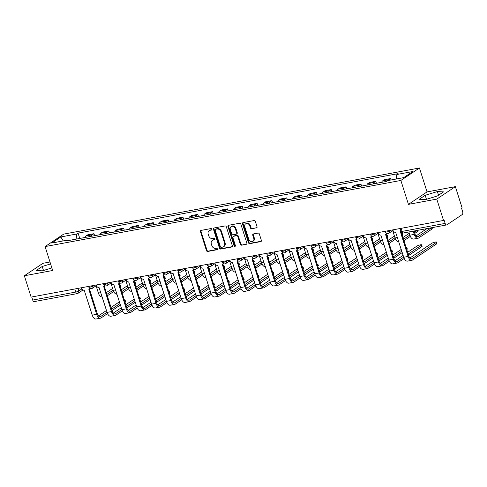 <?xml version="1.0" encoding="UTF-8"?>
<svg xmlns="http://www.w3.org/2000/svg" width="487" height="487" viewBox="0 0 487 487"><rect width="100%" height="100%" fill="white"/><g stroke="black" fill="none" stroke-linecap="round" stroke-linejoin="round"><path stroke-width="0.73" d="M211.839 229.182A0.785 0.645 -123.8 0 0 210.95 228.567L201.04 230.412A1.126 0.925 -123.8 0 0 200.437 231.635L206.451 250.586A1.126 0.925 -123.8 0 0 207.718 251.462L217.628 249.618A0.785 0.645 -123.8 0 0 217.165 248.145L215.881 248.388A3.598 2.959 -123.8 0 1 211.827 245.57L211.328 243.993A3.598 2.959 -123.8 0 1 212.308 240.45A3.598 2.959 -123.8 0 1 213.245 240.067L214.523 239.829A0.785 0.645 -123.8 0 0 214.061 238.356L212.776 238.593A3.598 2.959 -123.8 0 1 208.722 235.781L208.217 234.204A3.598 2.959 -123.8 0 1 209.203 230.655A3.598 2.959 -123.8 0 1 210.134 230.278L211.419 230.041A0.785 0.645 -123.8 0 0 211.839 229.182M256.442 227.971A1.126 0.925 -123.8 0 0 257.045 226.747L255.358 221.427A1.126 0.925 -123.8 0 0 254.092 220.55L243.08 222.596A1.126 0.925 -123.8 0 0 242.477 223.819L248.492 242.77A1.126 0.925 -123.8 0 0 249.758 243.652L260.77 241.601A1.126 0.925 -123.8 0 0 261.367 240.377L259.334 233.955A1.126 0.925 -123.8 0 0 258.061 233.078L253.35 233.955A1.126 0.925 -123.8 0 0 252.753 235.178L253.764 238.362A3.007 2.472 -123.8 0 1 252.942 241.327A3.007 2.472 -123.8 0 1 248.772 239.287L244.815 226.814A3.007 2.472 -123.8 0 1 245.631 223.85A3.007 2.472 -123.8 0 1 249.807 225.889L250.464 227.965A1.126 0.925 -123.8 0 0 251.73 228.847L256.959 227.624L251.73 228.847M400.862 180.452L408.447 204.37L436.778 199.104L443.547 220.447L31.119 297.1L24.35 275.764L52.681 270.492L45.096 246.58L400.862 180.452L419.447 167.997L63.681 234.119L45.096 246.58M226.333 226.82A1.126 0.925 -123.8 0 0 225.067 225.944L214.055 227.989A1.126 0.925 -123.8 0 0 213.458 229.219L219.467 248.163A1.126 0.925 -123.8 0 0 220.733 249.046L231.745 246.994A1.126 0.925 -123.8 0 0 232.348 245.771L226.333 226.82M228.567 225.292L239.58 223.247A1.126 0.925 -123.8 0 1 240.846 224.123L246.854 243.074A1.126 0.925 -123.8 0 1 246.258 244.297L241.546 245.174A1.126 0.925 -123.8 0 1 240.28 244.297L237.839 236.609A1.126 0.925 -123.8 0 0 236.572 235.732L233.443 236.317A1.126 0.925 -123.8 0 0 232.847 237.54L235.385 245.539A0.785 0.645 -123.8 0 1 234.077 245.783L227.965 226.522A1.126 0.925 -123.8 0 1 228.567 225.292M436.778 199.104L455.369 186.643L462.139 207.986L461.597 208.351L462.65 211.675A2.295 1.23 79.5 0 1 462.248 214.548L446.908 224.824A2.295 1.23 79.5 0 1 446.646 224.933L403.583 232.938A2.295 1.23 -100.5 0 1 402.079 231.41L445.148 223.405A2.295 1.23 79.5 0 0 446.646 224.933M49.984 261.994L42.935 263.303L24.35 275.764M455.369 186.643L427.038 191.908L419.447 167.997M443.547 220.447L444.089 220.081L445.148 223.405M82.973 290.002L78.145 293.235A2.295 1.887 -123.8 0 1 77.549 293.478A2.295 1.23 -100.5 0 1 77.287 293.588L34.218 301.593A2.295 1.23 -100.5 0 1 32.714 300.065L75.783 292.06A2.295 0.438 -17.6 0 0 78.772 290.976L81.84 288.919M31.74 296.985L32.714 300.065M91.276 236.317A5.272 2.831 -100.5 0 1 92.323 234.801L86.047 235.964A5.272 2.831 79.5 0 0 85.006 237.479M86.047 235.964L87.703 234.856L93.973 233.693L94.612 235.696M92.323 234.801L93.973 233.693M109.441 232.938L108.808 230.935L102.532 232.098L100.876 233.206A5.272 2.831 79.5 0 0 99.835 234.722M106.111 233.559A5.272 2.831 -100.5 0 1 107.152 232.043L108.808 230.935M124.276 230.181L123.637 228.178L117.361 229.347L115.711 230.454A5.272 2.831 79.5 0 0 114.664 231.97M120.94 230.801A5.272 2.831 -100.5 0 1 121.987 229.286L123.637 228.178M139.105 227.423L138.472 225.42L132.196 226.589L130.54 227.697A5.272 2.831 79.5 0 0 129.499 229.213M135.776 228.044A5.272 2.831 -100.5 0 1 136.817 226.528L138.472 225.42M153.935 224.671L153.302 222.662L147.025 223.831L145.376 224.939A5.272 2.831 79.5 0 0 144.329 226.455M150.605 225.286A5.272 2.831 -100.5 0 1 151.646 223.77L153.302 222.662M168.77 221.914L168.131 219.905L161.861 221.074L160.205 222.182A5.272 2.831 79.5 0 0 159.164 223.697M165.434 222.529A5.272 2.831 -100.5 0 1 166.481 221.013L168.131 219.905M183.599 219.156L182.966 217.153L176.69 218.316L175.034 219.424A5.272 2.831 79.5 0 0 173.993 220.94M180.269 219.777A5.272 2.831 -100.5 0 1 181.31 218.261L182.966 217.153M198.434 216.398L197.795 214.396L191.519 215.558L189.869 216.666A5.272 2.831 79.5 0 0 188.822 218.182M195.098 217.019A5.272 2.831 -100.5 0 1 196.145 215.504L197.795 214.396M213.263 213.641L212.624 211.638L206.354 212.801L204.698 213.909A5.272 2.831 79.5 0 0 203.657 215.431M209.927 214.262A5.272 2.831 -100.5 0 1 210.974 212.746L212.624 211.638M228.093 210.883L227.459 208.88L221.183 210.049L219.534 211.157A5.272 2.831 79.5 0 0 218.486 212.673M224.763 211.504A5.272 2.831 -100.5 0 1 225.804 209.988L227.459 208.88M242.928 208.126L242.289 206.123L236.012 207.292L234.363 208.399A5.272 2.831 79.5 0 0 233.316 209.915M239.592 208.746A5.272 2.831 -100.5 0 1 240.639 207.231L242.289 206.123M257.757 205.374L257.124 203.365L250.848 204.534L249.192 205.642A5.272 2.831 79.5 0 0 248.151 207.158M254.427 205.989A5.272 2.831 -100.5 0 1 255.468 204.473L257.124 203.365M272.586 202.616L271.953 200.607L265.677 201.776L264.027 202.884A5.272 2.831 79.5 0 0 262.98 204.4M269.256 203.237A5.272 2.831 -100.5 0 1 270.297 201.715L271.953 200.607M287.421 199.859L286.782 197.856L280.512 199.019L278.856 200.127A5.272 2.831 79.5 0 0 277.815 201.642M284.085 200.48A5.272 2.831 -100.5 0 1 285.132 198.964L286.782 197.856M302.25 197.101L301.617 195.098L295.341 196.261L293.685 197.369A5.272 2.831 79.5 0 0 292.644 198.885M298.921 197.722A5.272 2.831 -100.5 0 1 299.962 196.206L301.617 195.098M317.086 194.343L316.447 192.341L310.17 193.503L308.521 194.611A5.272 2.831 79.5 0 0 307.474 196.133M313.75 194.964A5.272 2.831 -100.5 0 1 314.797 193.449L316.447 192.341M331.915 191.586L331.282 189.583L325.006 190.752L323.35 191.86A5.272 2.831 79.5 0 0 322.309 193.376M328.585 192.207A5.272 2.831 -100.5 0 1 329.626 190.691L331.282 189.583M346.744 188.834L346.111 186.825L339.835 187.994L338.185 189.102A5.272 2.831 79.5 0 0 337.138 190.618M343.414 189.449A5.272 2.831 -100.5 0 1 344.455 187.933L346.111 186.825M361.579 186.077L360.94 184.068L354.664 185.237L353.014 186.344A5.272 2.831 79.5 0 0 351.973 187.86M358.243 186.691A5.272 2.831 -100.5 0 1 359.29 185.176L360.94 184.068M376.408 183.319L375.775 181.31L369.499 182.479L367.843 183.587A5.272 2.831 79.5 0 0 366.802 185.103M373.079 183.94A5.272 2.831 -100.5 0 1 374.119 182.418L375.775 181.31M391.055 179.977L390.604 178.559L384.328 179.721L382.679 180.829A5.272 2.831 79.5 0 0 381.631 182.345M388.206 180.507A5.272 2.831 -100.5 0 1 388.955 179.666L390.604 178.559M68.332 240.578L67.711 240.079L51.738 243.05L60.845 236.944L76.818 233.979L76.088 239.135M396.199 179.021L396.832 174.492L398.104 173.64L78.09 233.121L76.818 233.979M396.832 174.492L412.806 171.527L403.699 177.627L387.731 180.598L386.453 181.45L66.439 240.931L67.711 240.079M50.593 263.917L42.223 266.474L36.184 270.522L42.345 270.839L51.866 267.929M408.447 204.37L427.038 191.908M443.529 191.884L437.375 191.568L425.181 195.293L419.143 199.341L425.297 199.658L437.49 195.932L443.529 191.884M79.777 238.453L78.09 233.121M60.845 236.944L63.207 240.919M43.495 270.486L42.223 266.474M438.537 195.232L437.375 191.568M426.454 199.305L425.181 195.293M211.833 229.7L210.676 229.919A3.598 2.959 -123.8 0 0 209.745 230.296L209.203 230.655M212.308 240.45L212.849 240.085A3.598 2.959 -123.8 0 1 213.787 239.707L214.937 239.494M201.058 230.406A1.126 0.925 -123.8 0 0 200.979 231.27L206.993 250.221A1.126 0.925 -123.8 0 0 208.259 251.103L218.042 249.283M214.073 227.989A1.126 0.925 -123.8 0 0 214 228.853L220.008 247.804A1.126 0.925 -123.8 0 0 221.275 248.68L232.269 246.635M215.552 229.274A0.785 0.645 -123.8 0 0 215.132 230.132L220.404 246.763A0.785 0.645 -123.8 0 0 221.293 247.378L222.644 247.128A3.598 2.959 -123.8 0 0 223.582 246.751A3.598 2.959 -123.8 0 0 224.562 243.202L220.958 231.836A3.598 2.959 -123.8 0 0 216.904 229.024L215.552 229.274L216.094 228.908A0.785 0.645 -123.8 0 0 215.887 228.993L215.345 229.359M223.582 246.751L224.123 246.385A3.598 2.959 -123.8 0 0 225.104 242.843L224.562 243.202M216.094 228.908L217.446 228.659A3.598 2.959 -123.8 0 1 221.5 231.471L225.104 242.843M246.781 243.938L241.546 245.174M233.151 236.432L233.693 236.067A1.126 0.925 -123.8 0 1 233.991 235.952L237.114 235.367A1.126 0.925 -123.8 0 1 238.38 236.25L240.822 243.932A1.126 0.925 -123.8 0 0 242.088 244.815M228.586 225.292A1.126 0.925 -123.8 0 0 228.506 226.157L234.618 245.418A0.785 0.645 -123.8 0 0 235.379 246.045M235.312 228.64A3.007 2.472 -123.8 0 0 231.136 226.601A3.007 2.472 -123.8 0 0 230.321 229.566L231.715 233.961A1.126 0.925 -123.8 0 0 232.981 234.837L236.104 234.259A1.126 0.925 -123.8 0 0 236.706 233.036L235.312 228.64L235.854 228.275A3.007 2.472 -123.8 0 0 231.678 226.242L231.136 226.601M236.396 234.144L236.938 233.778A1.126 0.925 -123.8 0 0 237.248 232.67L236.706 233.036M235.854 228.275L237.248 232.67M245.631 223.85L246.172 223.49A3.007 2.472 -123.8 0 1 250.348 225.524L251.006 227.606A1.126 0.925 -123.8 0 0 252.272 228.482M252.942 241.327L253.483 240.962A3.007 2.472 -123.8 0 0 254.305 237.997L253.764 238.362M253.368 233.949A1.126 0.925 -123.8 0 0 253.295 234.813L254.305 237.997M243.098 222.589A1.126 0.925 -123.8 0 0 243.019 223.46L249.034 242.404A1.126 0.925 -123.8 0 0 250.3 243.287L261.294 241.242M120.368 285.187L120.806 286.581A2.636 0.499 162.4 0 1 120.484 286.971L120.039 285.577A2.636 0.499 -17.6 0 0 120.368 285.187A2.636 0.499 -17.6 0 0 119.619 285.072M96.091 285.79L98.404 293.083A5.789 3.105 79.5 0 0 102.191 296.942M113.185 290.173L106.872 294.404M112.631 288.426L106.318 292.657M107.317 295.798L113.702 291.518M125.062 299.986L125.506 301.38A2.636 0.499 162.4 0 1 125.177 301.776L124.739 300.382A2.636 0.499 -17.6 0 0 125.062 299.986A2.636 0.499 -17.6 0 0 124.313 299.876M81.408 287.756L81.609 288.395A2.295 1.887 -123.8 0 0 84.19 290.191L92.262 315.15A5.789 3.105 79.5 0 0 96.055 319.003L100.432 318.194A5.789 3.105 79.5 0 0 101.089 317.92L107.56 313.585M90.205 288.572A2.295 1.887 56.2 0 1 90.15 288.608L89.444 289.083A2.295 1.887 -123.8 0 0 89.979 288.474M107.043 312.24L100.645 316.526A4.298 2.307 -100.5 0 1 100.158 316.727A4.298 2.307 -100.5 0 1 97.339 313.865L89.474 289.065M89.444 289.083A2.295 1.887 -123.8 0 1 88.853 289.321L96.633 314.34A5.789 3.105 79.5 0 0 100.432 318.194M112.01 310.603L120.435 304.953M119.997 303.559L111.566 309.208M119.443 301.812L111.012 307.461M106.489 310.493L98.417 315.899M135.197 282.43L135.642 283.824A2.636 0.499 162.4 0 1 135.313 284.219L134.875 282.825A2.636 0.499 -17.6 0 0 135.197 282.43A2.636 0.499 -17.6 0 0 134.449 282.32M110.92 283.032L113.24 290.331A5.789 3.105 79.5 0 0 117.026 294.185M128.02 287.415L121.701 291.646M127.466 285.668L121.147 289.899M122.146 293.04L128.531 288.761M150.033 279.678L150.471 281.072A2.636 0.499 162.4 0 1 150.148 281.462L149.704 280.068A2.636 0.499 -17.6 0 0 150.033 279.678A2.636 0.499 -17.6 0 0 149.284 279.562M125.756 280.281L128.069 287.573A5.789 3.105 79.5 0 0 131.855 291.427M142.849 284.658L136.537 288.894M142.295 282.91L135.983 287.147M136.975 290.289L143.367 286.003M139.891 297.234L140.335 298.628A2.636 0.499 162.4 0 1 140.013 299.018L139.568 297.624A2.636 0.499 -17.6 0 0 139.891 297.234A2.636 0.499 -17.6 0 0 139.142 297.119M96.237 284.998L96.444 285.638A2.295 1.887 -123.8 0 0 99.025 287.433L107.091 312.392A5.789 3.105 79.5 0 0 110.89 316.252L115.261 315.436A5.789 3.105 79.5 0 0 115.918 315.162L122.389 310.828M105.034 285.814A2.295 1.887 56.2 0 1 104.985 285.851L104.279 286.326A2.295 1.887 -123.8 0 0 104.815 285.717M121.878 309.482L115.48 313.768A4.298 2.307 -100.5 0 1 114.987 313.969A4.298 2.307 -100.5 0 1 112.168 311.108L104.303 286.307M104.279 286.326A2.295 1.887 -123.8 0 1 103.682 286.563L111.468 311.583A5.789 3.105 79.5 0 0 115.261 315.436M126.839 307.845L135.27 302.196M134.826 300.802L126.401 306.451M134.272 299.055L125.847 304.704M121.318 307.735L113.246 313.147M154.726 294.477L155.164 295.871A2.636 0.499 162.4 0 1 154.842 296.26L154.397 294.866A2.636 0.499 -17.6 0 0 154.726 294.477A2.636 0.499 -17.6 0 0 153.977 294.361M111.073 282.241L111.273 282.886A2.295 1.887 -123.8 0 0 113.855 284.676L121.927 309.635A5.789 3.105 79.5 0 0 125.719 313.494L130.09 312.678A5.789 3.105 79.5 0 0 130.753 312.404L137.218 308.07M119.869 283.057A2.295 1.887 56.2 0 1 119.814 283.093L119.108 283.568A2.295 1.887 -123.8 0 0 119.644 282.959M136.707 306.725L130.309 311.01A4.298 2.307 -100.5 0 1 129.822 311.217A4.298 2.307 -100.5 0 1 127.004 308.35L119.132 283.55M119.108 283.568A2.295 1.887 -123.8 0 1 118.511 283.811L126.297 308.825A5.789 3.105 79.5 0 0 130.09 312.678M141.674 305.087L150.099 299.438M149.661 298.044L141.23 303.693M149.107 296.297L140.676 301.946M136.153 304.978L128.081 310.389M164.862 276.92L165.306 278.314A2.636 0.499 162.4 0 1 164.977 278.704L164.533 277.31A2.636 0.499 -17.6 0 0 164.862 276.92A2.636 0.499 -17.6 0 0 164.113 276.805M140.585 277.523L142.898 284.816A5.789 3.105 79.5 0 0 146.684 288.675M157.685 281.9L151.366 286.137M157.131 280.159L150.812 284.39M151.81 287.531L158.196 283.251M179.691 274.163L180.135 275.557A2.636 0.499 162.4 0 1 179.806 275.946L179.368 274.552A2.636 0.499 -17.6 0 0 179.691 274.163A2.636 0.499 -17.6 0 0 178.942 274.047M155.42 274.765L157.733 282.058A5.789 3.105 79.5 0 0 161.52 285.918M172.514 279.148L166.201 283.379M171.96 277.401L165.647 281.632M166.639 284.773L173.025 280.494M194.526 271.405L194.964 272.799A2.636 0.499 162.4 0 1 194.642 273.189L194.197 271.795A2.636 0.499 -17.6 0 0 194.526 271.405A2.636 0.499 -17.6 0 0 193.777 271.289M170.249 272.008L172.562 279.301A5.789 3.105 79.5 0 0 176.349 283.16M187.343 276.391L181.03 280.622M186.789 274.644L180.476 278.874M181.474 282.016L187.86 277.736M169.555 291.719L170 293.113A2.636 0.499 162.4 0 1 169.671 293.503L169.233 292.109A2.636 0.499 -17.6 0 0 169.555 291.719A2.636 0.499 -17.6 0 0 168.806 291.603M125.902 279.483L126.103 280.128A2.295 1.887 -123.8 0 0 128.684 281.918L136.756 306.877A5.789 3.105 79.5 0 0 140.548 310.736L144.925 309.921A5.789 3.105 79.5 0 0 145.583 309.647L152.054 305.312M134.698 280.305A2.295 1.887 56.2 0 1 134.643 280.342L133.943 280.81A2.295 1.887 -123.8 0 0 134.473 280.202M151.536 303.967L145.144 308.253A4.298 2.307 -100.5 0 1 144.651 308.46A4.298 2.307 -100.5 0 1 141.833 305.593L133.968 280.792M133.943 280.81A2.295 1.887 -123.8 0 1 133.347 281.054L141.127 306.067A5.789 3.105 79.5 0 0 144.925 309.921M156.504 302.33L164.935 296.68M164.49 295.286L156.059 300.936M163.936 293.539L155.505 299.188M150.982 302.22L142.91 307.632M184.39 288.961L184.829 290.355A2.636 0.499 162.4 0 1 184.506 290.745L184.062 289.351A2.636 0.499 -17.6 0 0 184.39 288.961A2.636 0.499 -17.6 0 0 183.642 288.846M140.731 276.732L140.938 277.371A2.295 1.887 -123.8 0 0 143.519 279.161L151.585 304.125A5.789 3.105 79.5 0 0 155.383 307.979L159.754 307.163A5.789 3.105 79.5 0 0 160.418 306.889L166.883 302.555M149.527 277.547A2.295 1.887 56.2 0 1 149.479 277.584L148.772 278.053A2.295 1.887 -123.8 0 0 149.308 277.45M166.371 301.209L159.973 305.495A4.298 2.307 -100.5 0 1 159.48 305.702A4.298 2.307 -100.5 0 1 156.668 302.841L148.797 278.034M148.772 278.053A2.295 1.887 -123.8 0 1 148.176 278.296L155.962 303.31A5.789 3.105 79.5 0 0 159.754 307.163M171.333 299.572L179.764 293.923M179.319 292.529L170.894 298.178M178.766 290.782L170.34 296.431M165.817 299.462L157.745 304.874M199.22 286.204L199.664 287.598A2.636 0.499 162.4 0 1 199.335 287.987L198.891 286.593A2.636 0.499 -17.6 0 0 199.22 286.204A2.636 0.499 -17.6 0 0 198.471 286.088M155.566 273.974L155.767 274.613A2.295 1.887 -123.8 0 0 158.348 276.403L166.42 301.368A5.789 3.105 79.5 0 0 170.213 305.221L174.59 304.412A5.789 3.105 79.5 0 0 175.247 304.138L181.718 299.797M164.363 274.79A2.295 1.887 56.2 0 1 164.308 274.826L163.602 275.295A2.295 1.887 -123.8 0 0 164.137 274.692M181.201 298.452L174.803 302.744A4.298 2.307 -100.5 0 1 174.316 302.944A4.298 2.307 -100.5 0 1 171.497 300.083L163.632 275.283M163.602 275.295A2.295 1.887 -123.8 0 1 163.011 275.539L170.791 300.552A5.789 3.105 79.5 0 0 174.59 304.412M186.168 296.814L194.593 291.165M194.155 289.771L185.724 295.42M193.601 288.024L185.17 293.673M180.647 296.705L172.575 302.117M209.355 268.647L209.8 270.042A2.636 0.499 162.4 0 1 209.471 270.431L209.033 269.037A2.636 0.499 -17.6 0 0 209.355 268.647A2.636 0.499 -17.6 0 0 208.606 268.532M185.078 269.25L187.392 276.543A5.789 3.105 79.5 0 0 191.178 280.402M202.178 273.633L195.859 277.864M201.624 271.886L195.305 276.117M196.304 279.258L202.689 274.978M214.049 283.446L214.493 284.84A2.636 0.499 162.4 0 1 214.164 285.236L213.726 283.836A2.636 0.499 -17.6 0 0 214.049 283.446A2.636 0.499 -17.6 0 0 213.3 283.337M170.395 271.216L170.602 271.856A2.295 1.887 -123.8 0 0 173.183 273.645L181.249 298.61A5.789 3.105 79.5 0 0 185.042 302.464L189.419 301.654A5.789 3.105 79.5 0 0 190.076 301.38L196.547 297.046M179.192 272.032A2.295 1.887 56.2 0 1 179.137 272.069L178.437 272.543A2.295 1.887 -123.8 0 0 178.972 271.935M196.03 295.694L189.638 299.986A4.298 2.307 -100.5 0 1 189.145 300.187A4.298 2.307 -100.5 0 1 186.326 297.326L178.461 272.525M178.437 272.543A2.295 1.887 -123.8 0 1 177.84 272.781L185.626 297.794A5.789 3.105 79.5 0 0 189.419 301.654M200.997 294.057L209.428 288.407M208.984 287.013L200.559 292.663M208.43 285.266L200.005 290.916M195.476 293.953L187.404 299.359M224.184 265.89L224.629 267.284A2.636 0.499 162.4 0 1 224.306 267.673L223.862 266.279A2.636 0.499 -17.6 0 0 224.184 265.89A2.636 0.499 -17.6 0 0 223.436 265.774M199.913 266.492L202.227 273.791A5.789 3.105 79.5 0 0 206.013 277.645M217.007 270.875L210.694 275.106M216.453 269.128L210.141 273.359M211.133 276.5L217.525 272.221M228.884 280.689L229.322 282.083A2.636 0.499 162.4 0 1 229 282.478L228.555 281.084A2.636 0.499 -17.6 0 0 228.884 280.689A2.636 0.499 -17.6 0 0 228.135 280.579M185.224 268.459L185.431 269.098A2.295 1.887 -123.8 0 0 188.012 270.894L196.084 295.853A5.789 3.105 79.5 0 0 199.877 299.706L204.248 298.896A5.789 3.105 79.5 0 0 204.911 298.622L211.376 294.288M194.021 269.274A2.295 1.887 56.2 0 1 193.972 269.311L193.266 269.786A2.295 1.887 -123.8 0 0 193.802 269.177M210.865 292.943L204.467 297.228A4.298 2.307 -100.5 0 1 203.98 297.429A4.298 2.307 -100.5 0 1 201.161 294.568L193.29 269.768M193.266 269.786A2.295 1.887 -123.8 0 1 192.669 270.023L200.455 295.043A5.789 3.105 79.5 0 0 204.248 298.896M215.832 291.305L224.257 285.656M223.813 284.262L215.388 289.911M223.259 282.515L214.834 288.164M210.311 291.196L202.239 296.601M239.02 263.132L239.464 264.526A2.636 0.499 162.4 0 1 239.135 264.922L238.691 263.528A2.636 0.499 -17.6 0 0 239.02 263.132A2.636 0.499 -17.6 0 0 238.271 263.023M214.743 263.735L217.056 271.034A5.789 3.105 79.5 0 0 220.842 274.887M231.836 268.118L225.524 272.355M231.282 266.371L224.97 270.608M225.968 273.749L232.354 269.463M243.713 277.937L244.157 279.331A2.636 0.499 162.4 0 1 243.829 279.721L243.39 278.327A2.636 0.499 -17.6 0 0 243.713 277.937A2.636 0.499 -17.6 0 0 242.964 277.821M200.06 265.701L200.26 266.34A2.295 1.887 -123.8 0 0 202.842 268.136L210.914 293.095A5.789 3.105 79.5 0 0 214.706 296.954L219.083 296.139A5.789 3.105 79.5 0 0 219.74 295.865L226.212 291.53M208.856 266.517A2.295 1.887 56.2 0 1 208.801 266.553L208.101 267.028A2.295 1.887 -123.8 0 0 208.631 266.419M225.694 290.185L219.302 294.471A4.298 2.307 -100.5 0 1 218.809 294.672A4.298 2.307 -100.5 0 1 215.991 291.81L208.126 267.01M208.101 267.028A2.295 1.887 -123.8 0 1 207.505 267.272L215.284 292.285A5.789 3.105 79.5 0 0 219.083 296.139M230.661 288.548L239.093 282.898M238.648 281.504L230.217 287.153M238.094 279.757L229.663 285.406M225.14 288.438L217.068 293.85M253.849 260.381L254.293 261.775A2.636 0.499 162.4 0 1 253.964 262.164L253.526 260.77A2.636 0.499 -17.6 0 0 253.849 260.381A2.636 0.499 -17.6 0 0 253.1 260.265M229.572 260.983L231.891 268.276A5.789 3.105 79.5 0 0 235.678 272.13M246.672 265.36L240.353 269.597M246.118 263.613L239.799 267.85M240.797 270.991L247.183 266.706M258.542 275.179L258.987 276.573A2.636 0.499 162.4 0 1 258.664 276.963L258.22 275.569A2.636 0.499 -17.6 0 0 258.542 275.179A2.636 0.499 -17.6 0 0 257.793 275.064M214.889 262.943L215.096 263.589A2.295 1.887 -123.8 0 0 217.677 265.378L225.743 290.337A5.789 3.105 79.5 0 0 229.541 294.197L233.912 293.381A5.789 3.105 79.5 0 0 234.576 293.107L241.041 288.773M223.685 263.759A2.295 1.887 56.2 0 1 223.636 263.796L222.93 264.271A2.295 1.887 -123.8 0 0 223.466 263.662M240.529 287.427L234.131 291.713A4.298 2.307 -100.5 0 1 233.638 291.92A4.298 2.307 -100.5 0 1 230.82 289.053L222.955 264.252M222.93 264.271A2.295 1.887 -123.8 0 1 222.334 264.514L230.12 289.528A5.789 3.105 79.5 0 0 233.912 293.381M245.491 285.79L253.922 280.141M253.477 278.747L245.052 284.396M252.923 277L244.498 282.649M239.975 285.68L231.903 291.092M268.684 257.623L269.122 259.017A2.636 0.499 162.4 0 1 268.8 259.407L268.355 258.013A2.636 0.499 -17.6 0 0 268.684 257.623A2.636 0.499 -17.6 0 0 267.935 257.507M244.407 258.226L246.72 265.518A5.789 3.105 79.5 0 0 250.507 269.378M261.501 262.609L255.188 266.839M260.947 260.862L254.634 265.092M255.632 268.234L262.018 263.954M283.513 254.865L283.958 256.259A2.636 0.499 162.4 0 1 283.629 256.649L283.184 255.255A2.636 0.499 -17.6 0 0 283.513 254.865A2.636 0.499 -17.6 0 0 282.764 254.75M259.236 255.468L261.549 262.761A5.789 3.105 79.5 0 0 265.336 266.62M276.336 259.851L270.017 264.082M275.782 258.104L269.463 262.335M270.462 265.476L276.847 261.196M298.342 252.108L298.787 253.502A2.636 0.499 162.4 0 1 298.464 253.891L298.02 252.497A2.636 0.499 -17.6 0 0 298.342 252.108A2.636 0.499 -17.6 0 0 297.594 251.992M274.071 252.71L276.385 260.003A5.789 3.105 79.5 0 0 280.171 263.863M291.165 257.093L284.852 261.324M290.611 255.346L284.298 259.577M285.291 262.718L291.683 258.439M313.178 249.35L313.616 250.744A2.636 0.499 162.4 0 1 313.293 251.134L312.849 249.74A2.636 0.499 -17.6 0 0 313.178 249.35A2.636 0.499 -17.6 0 0 312.429 249.234M288.901 249.953L291.214 257.246A5.789 3.105 79.5 0 0 295 261.105M305.994 254.336L299.682 258.567M305.44 252.589L299.128 256.819M300.126 259.961L306.512 255.681M328.007 246.592L328.451 247.986A2.636 0.499 162.4 0 1 328.122 248.382L327.684 246.982A2.636 0.499 -17.6 0 0 328.007 246.592A2.636 0.499 -17.6 0 0 327.258 246.483M303.73 247.195L306.043 254.494A5.789 3.105 79.5 0 0 309.829 258.347M320.83 251.578L314.511 255.809M320.276 249.831L313.957 254.062M314.955 257.203L321.341 252.923M342.842 243.835L343.28 245.235A2.636 0.499 162.4 0 1 342.958 245.625L342.513 244.231A2.636 0.499 -17.6 0 0 342.842 243.835A2.636 0.499 -17.6 0 0 342.093 243.725M318.565 244.437L320.878 251.736A5.789 3.105 79.5 0 0 324.665 255.59M335.659 248.82L329.346 253.057M335.105 247.073L328.792 251.31M329.784 254.451L336.176 250.166M273.377 272.422L273.816 273.816A2.636 0.499 162.4 0 1 273.493 274.205L273.049 272.811A2.636 0.499 -17.6 0 0 273.377 272.422A2.636 0.499 -17.6 0 0 272.629 272.306M229.724 260.186L229.925 260.831A2.295 1.887 -123.8 0 0 232.506 262.621L240.578 287.586A5.789 3.105 79.5 0 0 244.371 291.439L248.741 290.623A5.789 3.105 79.5 0 0 249.405 290.349L255.876 286.015M238.52 261.008A2.295 1.887 56.2 0 1 238.466 261.044L237.759 261.513A2.295 1.887 -123.8 0 0 238.295 260.904M255.358 284.67L248.96 288.955A4.298 2.307 -100.5 0 1 248.473 289.162A4.298 2.307 -100.5 0 1 245.655 286.295L237.79 261.495M237.759 261.513A2.295 1.887 -123.8 0 1 237.163 261.756L244.949 286.77A5.789 3.105 79.5 0 0 248.741 290.623M260.326 283.032L268.751 277.383M268.313 275.989L259.881 281.638M267.759 274.242L259.327 279.891M254.804 282.923L246.732 288.334M288.207 269.664L288.651 271.058A2.636 0.499 162.4 0 1 288.322 271.448L287.884 270.054A2.636 0.499 -17.6 0 0 288.207 269.664A2.636 0.499 -17.6 0 0 287.458 269.548M244.553 257.434L244.754 258.073A2.295 1.887 -123.8 0 0 247.341 259.863L255.407 284.828A5.789 3.105 79.5 0 0 259.2 288.681L263.577 287.866A5.789 3.105 79.5 0 0 264.234 287.592L270.705 283.257M253.35 258.25A2.295 1.887 56.2 0 1 253.295 258.287L252.595 258.755A2.295 1.887 -123.8 0 0 253.124 258.153M270.188 281.912L263.796 286.198A4.298 2.307 -100.5 0 1 263.303 286.405A4.298 2.307 -100.5 0 1 260.484 283.544L252.619 258.743M252.595 258.755A2.295 1.887 -123.8 0 1 251.998 258.999L259.784 284.012A5.789 3.105 79.5 0 0 263.577 287.866M275.155 280.275L283.586 274.625M283.142 273.231L274.711 278.881M282.588 271.484L274.157 277.133M269.634 280.165L261.562 285.577M303.042 266.906L303.48 268.3A2.636 0.499 162.4 0 1 303.158 268.69L302.713 267.296A2.636 0.499 -17.6 0 0 303.042 266.906A2.636 0.499 -17.6 0 0 302.293 266.791M259.382 254.677L259.589 255.316A2.295 1.887 -123.8 0 0 262.17 257.106L270.236 282.07A5.789 3.105 79.5 0 0 274.035 285.924L278.406 285.114A5.789 3.105 79.5 0 0 279.069 284.84L285.534 280.5M268.179 255.492A2.295 1.887 56.2 0 1 268.13 255.529L267.424 256.004A2.295 1.887 -123.8 0 0 267.96 255.395M285.023 279.154L278.625 283.446A4.298 2.307 -100.5 0 1 278.132 283.647A4.298 2.307 -100.5 0 1 275.319 280.786L267.448 255.985M267.424 256.004A2.295 1.887 -123.8 0 1 266.827 256.241L274.613 281.255A5.789 3.105 79.5 0 0 278.406 285.114M289.99 277.517L298.415 271.868M297.971 270.474L289.546 276.123M297.417 268.727L288.992 274.376M284.469 277.407L276.397 282.819M317.871 264.149L318.315 265.543A2.636 0.499 162.4 0 1 317.987 265.939L317.542 264.544A2.636 0.499 -17.6 0 0 317.871 264.149A2.636 0.499 -17.6 0 0 317.122 264.039M274.218 251.919L274.418 252.558A2.295 1.887 -123.8 0 0 277 254.348L285.072 279.313A5.789 3.105 79.5 0 0 288.864 283.166L293.241 282.357A5.789 3.105 79.5 0 0 293.898 282.083L300.369 277.748M283.014 252.735A2.295 1.887 56.2 0 1 282.959 252.771L282.253 253.246A2.295 1.887 -123.8 0 0 282.789 252.637M299.852 276.403L293.454 280.689A4.298 2.307 -100.5 0 1 292.967 280.889A4.298 2.307 -100.5 0 1 290.149 278.028L282.283 253.228M282.253 253.246A2.295 1.887 -123.8 0 1 281.663 253.483L289.442 278.497A5.789 3.105 79.5 0 0 293.241 282.357M304.819 274.759L313.244 269.11M312.806 267.716L304.375 273.365M312.252 265.969L303.821 271.618M299.298 274.656L291.226 280.062M332.7 261.397L333.145 262.791A2.636 0.499 162.4 0 1 332.822 263.181L332.377 261.787A2.636 0.499 -17.6 0 0 332.7 261.397A2.636 0.499 -17.6 0 0 331.951 261.282M289.047 249.161L289.254 249.801A2.295 1.887 -123.8 0 0 291.835 251.596L299.901 276.555A5.789 3.105 79.5 0 0 303.699 280.409L308.07 279.599A5.789 3.105 79.5 0 0 308.728 279.325L315.199 274.991M297.843 249.977A2.295 1.887 56.2 0 1 297.794 250.014L297.088 250.488A2.295 1.887 -123.8 0 0 297.624 249.88M314.687 273.645L308.289 277.931A4.298 2.307 -100.5 0 1 307.796 278.132A4.298 2.307 -100.5 0 1 304.978 275.271L297.113 250.47M297.088 250.488A2.295 1.887 -123.8 0 1 296.492 250.726L304.278 275.745A5.789 3.105 79.5 0 0 308.07 279.599M319.649 272.008L328.08 266.359M327.635 264.965L319.21 270.614M327.081 263.217L318.656 268.867M314.127 271.898L306.055 277.304M347.535 258.64L347.974 260.034A2.636 0.499 162.4 0 1 347.651 260.423L347.207 259.029A2.636 0.499 -17.6 0 0 347.535 258.64A2.636 0.499 -17.6 0 0 346.787 258.524M303.882 246.404L304.083 247.049A2.295 1.887 -123.8 0 0 306.664 248.839L314.736 273.797A5.789 3.105 79.5 0 0 318.528 277.657L322.899 276.841A5.789 3.105 79.5 0 0 323.563 276.567L330.028 272.233M312.678 247.219A2.295 1.887 56.2 0 1 312.624 247.256L311.917 247.731A2.295 1.887 -123.8 0 0 312.453 247.122M329.516 270.888L323.118 275.173A4.298 2.307 -100.5 0 1 322.631 275.374A4.298 2.307 -100.5 0 1 319.813 272.513L311.942 247.713M311.917 247.731A2.295 1.887 -123.8 0 1 311.321 247.974L319.107 272.988A5.789 3.105 79.5 0 0 322.899 276.841M334.484 269.25L342.909 263.601M342.471 262.207L334.039 267.856M341.917 260.46L333.485 266.109M328.962 269.141L320.89 274.552M357.671 241.083L358.115 242.477A2.636 0.499 162.4 0 1 357.787 242.867L357.342 241.473A2.636 0.499 -17.6 0 0 357.671 241.083A2.636 0.499 -17.6 0 0 356.922 240.968M333.394 241.686L335.707 248.979A5.789 3.105 79.5 0 0 339.494 252.832M350.494 246.063L344.175 250.3M349.934 244.316L343.621 248.553M344.619 251.694L351.005 247.408M362.365 255.882L362.809 257.276A2.636 0.499 162.4 0 1 362.48 257.666L362.042 256.272A2.636 0.499 -17.6 0 0 362.365 255.882A2.636 0.499 -17.6 0 0 361.616 255.766M318.711 243.646L318.912 244.291A2.295 1.887 -123.8 0 0 321.493 246.081L329.565 271.04A5.789 3.105 79.5 0 0 333.358 274.899L337.734 274.084A5.789 3.105 79.5 0 0 338.392 273.81L344.863 269.475M327.507 244.468A2.295 1.887 56.2 0 1 327.453 244.504L326.753 244.973A2.295 1.887 -123.8 0 0 327.282 244.364M344.346 268.13L337.954 272.416A4.298 2.307 -100.5 0 1 337.461 272.623A4.298 2.307 -100.5 0 1 334.642 269.755L326.777 244.955M326.753 244.973A2.295 1.887 -123.8 0 1 326.156 245.217L333.936 270.23A5.789 3.105 79.5 0 0 337.734 274.084M349.313 266.492L357.744 260.843M357.3 259.449L348.869 265.098M356.746 257.702L348.315 263.351M343.792 266.383L335.72 271.795M372.5 238.326L372.945 239.72A2.636 0.499 162.4 0 1 372.616 240.109L372.178 238.715A2.636 0.499 -17.6 0 0 372.5 238.326A2.636 0.499 -17.6 0 0 371.751 238.21M348.229 238.928L350.543 246.221A5.789 3.105 79.5 0 0 354.329 250.081M365.323 243.311L359.01 247.542M364.769 241.564L358.456 245.795M359.449 248.936L365.834 244.657M377.2 253.124L377.638 254.518A2.636 0.499 162.4 0 1 377.315 254.908L376.871 253.514A2.636 0.499 -17.6 0 0 377.2 253.124A2.636 0.499 -17.6 0 0 376.451 253.009M333.54 240.895L333.747 241.534A2.295 1.887 -123.8 0 0 336.328 243.323L344.394 268.288A5.789 3.105 79.5 0 0 348.193 272.142L352.564 271.326A5.789 3.105 79.5 0 0 353.227 271.052L359.692 266.718M342.337 241.71A2.295 1.887 56.2 0 1 342.288 241.747L341.582 242.216A2.295 1.887 -123.8 0 0 342.118 241.607M359.181 265.372L352.783 269.658A4.298 2.307 -100.5 0 1 352.29 269.865A4.298 2.307 -100.5 0 1 349.477 266.998L341.606 242.197M341.582 242.216A2.295 1.887 -123.8 0 1 340.985 242.459L348.771 267.473A5.789 3.105 79.5 0 0 352.564 271.326M364.142 263.735L372.573 258.086M372.129 256.692L363.704 262.341M371.575 254.945L363.15 260.594M358.627 263.625L350.555 269.037M387.335 235.568L387.774 236.962A2.636 0.499 162.4 0 1 387.451 237.352L387.007 235.958A2.636 0.499 -17.6 0 0 387.335 235.568A2.636 0.499 -17.6 0 0 386.587 235.452M363.058 236.171L365.372 243.463A5.789 3.105 79.5 0 0 369.158 247.323M380.152 240.554L373.839 244.784M379.598 238.807L373.286 243.037M374.284 246.178L380.67 241.899M392.029 250.367L392.473 251.761A2.636 0.499 162.4 0 1 392.145 252.15L391.7 250.756A2.636 0.499 -17.6 0 0 392.029 250.367A2.636 0.499 -17.6 0 0 391.28 250.251M348.375 238.137L348.576 238.776A2.295 1.887 -123.8 0 0 351.157 240.566L359.229 265.531A5.789 3.105 79.5 0 0 363.022 269.384L367.393 268.574A5.789 3.105 79.5 0 0 368.056 268.3L374.527 263.96M357.172 238.953A2.295 1.887 56.2 0 1 357.117 238.989L356.411 239.458A2.295 1.887 -123.8 0 0 356.947 238.855M374.01 262.615L367.612 266.906A4.298 2.307 -100.5 0 1 367.125 267.107A4.298 2.307 -100.5 0 1 364.306 264.246L356.441 239.446M356.411 239.458A2.295 1.887 -123.8 0 1 355.814 239.701L363.6 264.715A5.789 3.105 79.5 0 0 367.393 268.574M378.977 260.977L387.402 255.328M386.964 253.934L378.533 259.583M386.41 252.187L377.979 257.836M373.456 260.868L365.384 266.279M402.165 232.81L402.609 234.204A2.636 0.499 162.4 0 1 402.28 234.594L401.842 233.2A2.636 0.499 -17.6 0 0 402.165 232.81A2.636 0.499 -17.6 0 0 401.416 232.695M377.888 233.413L380.201 240.706A5.789 3.105 79.5 0 0 383.987 244.565M394.987 237.796L388.669 242.027M394.433 236.049L388.115 240.28M389.113 243.421L395.499 239.141M406.858 247.609L407.302 249.003A2.636 0.499 162.4 0 1 406.974 249.393L406.535 247.999A2.636 0.499 -17.6 0 0 406.858 247.609A2.636 0.499 -17.6 0 0 406.109 247.493M363.205 235.379L363.405 236.018A2.295 1.887 -123.8 0 0 365.993 237.808L374.059 262.773A5.789 3.105 79.5 0 0 377.851 266.626L382.228 265.817A5.789 3.105 79.5 0 0 382.885 265.543L389.357 261.202M372.001 236.195A2.295 1.887 56.2 0 1 371.946 236.232L371.246 236.706A2.295 1.887 -123.8 0 0 371.782 236.098M388.839 259.857L382.447 264.149A4.298 2.307 -100.5 0 1 381.954 264.35A4.298 2.307 -100.5 0 1 379.136 261.489L371.271 236.688M371.246 236.706A2.295 1.887 -123.8 0 1 370.65 236.944L378.436 261.957A5.789 3.105 79.5 0 0 382.228 265.817M393.806 258.22L402.238 252.57M401.793 251.176L393.368 256.826M401.239 249.429L392.814 255.078M388.285 258.11L380.213 263.522M417.116 230.424L417.438 231.447A2.636 0.499 162.4 0 1 417.116 231.836L416.689 230.503M392.723 230.655L395.036 237.948A5.789 3.105 79.5 0 0 398.823 241.808M416.543 230.528L414.34 232.007M409.817 235.038L403.504 239.269M409.263 233.291L402.95 237.522M403.942 240.663L410.334 236.384M414.784 233.401L417.116 231.836M421.693 244.851L422.132 246.245A2.636 0.499 162.4 0 1 421.809 246.641L421.365 245.247A2.636 0.499 -17.6 0 0 421.693 244.851A2.636 0.499 -17.6 0 0 419.751 244.967A2.636 0.499 -17.6 0 0 416.994 246.057L407.643 252.327M378.034 232.622L378.241 233.261A2.295 1.887 -123.8 0 0 380.822 235.057L388.894 260.015A5.789 3.105 79.5 0 0 392.686 263.869L397.057 263.059A5.789 3.105 79.5 0 0 397.721 262.785L404.186 258.451M386.83 233.437A2.295 1.887 56.2 0 1 386.781 233.474L386.075 233.949A2.295 1.887 -123.8 0 0 386.611 233.34M403.674 257.106L397.276 261.391A4.298 2.307 -100.5 0 1 396.789 261.592A4.298 2.307 -100.5 0 1 393.971 258.731L386.1 233.93M386.075 233.949A2.295 1.887 -123.8 0 1 385.479 234.186L393.265 259.2A5.789 3.105 79.5 0 0 397.057 263.059M408.642 255.468L421.809 246.641M421.365 245.247L408.197 254.068M403.12 255.358L395.048 260.764M431.945 227.666L432.267 228.689A2.636 0.499 162.4 0 1 431.945 229.085L431.519 227.746M408.843 231.958L409.865 235.197A5.789 3.105 79.5 0 0 413.658 239.05L418.035 238.234A5.789 3.105 79.5 0 0 418.692 237.96L431.945 229.085M413.213 231.148L414.242 234.381A5.789 3.105 79.5 0 0 418.035 238.234M431.379 227.77L418.254 236.566A4.298 2.307 -100.5 0 1 417.761 236.773A4.298 2.307 -100.5 0 1 414.942 233.912L414.023 230.996M427.002 228.586L416.02 235.945M436.522 242.1L436.967 243.494A2.636 0.499 162.4 0 1 436.638 243.884L436.2 242.489A2.636 0.499 -17.6 0 0 436.522 242.1A2.636 0.499 -17.6 0 0 434.581 242.209A2.636 0.499 -17.6 0 0 431.823 243.299L409.877 258.013M392.869 229.864L393.07 230.503A2.295 1.887 -123.8 0 0 395.651 232.299L403.723 257.258A5.789 3.105 79.5 0 0 407.516 261.117L411.892 260.302A5.789 3.105 79.5 0 0 412.55 260.028L436.638 243.884M436.2 242.489L412.105 258.634A4.298 2.307 -100.5 0 1 411.618 258.834A4.298 2.307 -100.5 0 1 408.8 255.973L401.087 231.666M400.904 231.191L400.917 231.185A2.295 1.887 -123.8 0 1 400.904 231.191A2.295 1.887 -123.8 0 1 400.314 231.428L408.094 256.448A5.789 3.105 79.5 0 0 411.892 260.302M77.95 288.395L78.772 290.976A2.295 1.887 -123.8 0 1 78.145 293.235A2.295 2.295 0 0 1 77.287 293.588A2.295 1.23 -100.5 0 1 75.783 292.06L74.809 288.98M374.119 182.418L367.843 183.587M359.29 185.176L353.014 186.344M344.455 187.933L338.185 189.102M329.626 190.691L323.35 191.86M314.797 193.449L308.521 194.611M299.962 196.206L293.685 197.369M285.132 198.964L278.856 200.127M270.297 201.715L264.027 202.884M255.468 204.473L249.192 205.642M240.639 207.231L234.363 208.399M225.804 209.988L219.534 211.157M210.974 212.746L204.698 213.909M196.145 215.504L189.869 216.666M181.31 218.261L175.034 219.424M166.481 221.013L160.205 222.182M151.646 223.77L145.376 224.939M136.817 226.528L130.54 227.697M121.987 229.286L115.711 230.454M107.152 232.043L100.876 233.206M388.955 179.666L382.679 180.829M389.411 230.509L389.551 230.941L390.507 230.302M374.582 233.261L374.722 233.699L375.672 233.06M359.747 236.018L359.887 236.457L360.843 235.818M344.918 238.776L345.058 239.214L346.007 238.575M330.089 241.534L330.223 241.972L331.178 241.333M315.253 244.291L315.393 244.73L316.349 244.09M300.424 247.049L300.564 247.481L301.514 246.842M285.595 249.807L285.729 250.239L286.685 249.6M270.76 252.558L270.9 252.997L271.849 252.357M255.931 255.316L256.065 255.754L257.02 255.115M241.095 258.073L241.235 258.512L242.191 257.873M226.266 260.831L226.406 261.269L227.356 260.63M211.437 263.589L211.571 264.021L212.527 263.388M196.602 266.346L196.742 266.779L197.698 266.139M181.773 269.104L181.913 269.536L182.862 268.897M166.938 271.856L167.078 272.294L168.033 271.655M152.108 274.613L152.248 275.052L153.198 274.412M137.279 277.371L137.413 277.809L138.369 277.17M122.444 280.128L122.584 280.567L123.54 279.928M107.615 282.886L107.755 283.318L108.704 282.679M92.786 285.644L92.92 286.076L93.875 285.437M88.61 286.417L88.835 287.123A2.295 0.438 -17.6 0 0 90.521 287.026A2.295 0.438 -17.6 0 0 92.92 286.076A2.295 1.887 56.2 0 1 92.299 288.334L96.42 285.571M103.445 283.659L103.664 284.365A2.295 0.438 -17.6 0 0 105.356 284.268A2.295 0.438 -17.6 0 0 107.755 283.318A2.295 1.887 56.2 0 1 107.128 285.577L111.249 282.813M118.274 280.902L118.499 281.608A2.295 0.438 -17.6 0 0 120.186 281.51A2.295 0.438 -17.6 0 0 122.584 280.567A2.295 1.887 56.2 0 1 121.957 282.819L126.084 280.055M133.103 278.144L133.328 278.856A2.295 0.438 -17.6 0 0 135.015 278.759A2.295 0.438 -17.6 0 0 137.413 277.809A2.295 1.887 56.2 0 1 136.792 280.068L140.913 277.298M147.938 275.392L148.164 276.099A2.295 0.438 -17.6 0 0 149.85 276.001A2.295 0.438 -17.6 0 0 152.248 275.052A2.295 1.887 56.2 0 1 151.621 277.31L155.749 274.546M162.768 272.635L162.993 273.341A2.295 0.438 -17.6 0 0 164.679 273.244A2.295 0.438 -17.6 0 0 167.078 272.294A2.295 1.887 56.2 0 1 166.451 274.552L170.578 271.789M177.597 269.877L177.822 270.583A2.295 0.438 -17.6 0 0 179.514 270.486A2.295 0.438 -17.6 0 0 181.913 269.536A2.295 1.887 56.2 0 1 181.286 271.795L185.407 269.031M192.432 267.12L192.657 267.826A2.295 0.438 -17.6 0 0 194.343 267.728A2.295 0.438 -17.6 0 0 196.742 266.779A2.295 1.887 56.2 0 1 196.115 269.037L200.242 266.273M207.261 264.362L207.486 265.068A2.295 0.438 -17.6 0 0 209.173 264.971A2.295 0.438 -17.6 0 0 211.571 264.021A2.295 1.887 56.2 0 1 210.95 266.279L215.071 263.516M222.096 261.604L222.315 262.316A2.295 0.438 -17.6 0 0 224.008 262.219A2.295 0.438 -17.6 0 0 226.406 261.269A2.295 1.887 56.2 0 1 225.779 263.522L229.901 260.758M236.925 258.853L237.151 259.559A2.295 0.438 -17.6 0 0 238.837 259.461A2.295 0.438 -17.6 0 0 241.235 258.512A2.295 1.887 56.2 0 1 240.608 260.77L244.736 258.007M251.755 256.095L251.98 256.801A2.295 0.438 -17.6 0 0 253.672 256.704A2.295 0.438 -17.6 0 0 256.065 255.754A2.295 1.887 56.2 0 1 255.444 258.013L259.565 255.249M266.59 253.337L266.815 254.044A2.295 0.438 -17.6 0 0 268.501 253.946A2.295 0.438 -17.6 0 0 270.9 252.997A2.295 1.887 56.2 0 1 270.273 255.255L274.4 252.491M281.419 250.58L281.644 251.286A2.295 0.438 -17.6 0 0 283.331 251.189A2.295 0.438 -17.6 0 0 285.729 250.239A2.295 1.887 56.2 0 1 285.108 252.497L289.229 249.734M296.254 247.822L296.473 248.528A2.295 0.438 -17.6 0 0 298.166 248.431A2.295 0.438 -17.6 0 0 300.564 247.481A2.295 1.887 56.2 0 1 299.937 249.74L304.058 246.976M311.083 245.064L311.309 245.771A2.295 0.438 -17.6 0 0 312.995 245.673A2.295 0.438 -17.6 0 0 315.393 244.73A2.295 1.887 56.2 0 1 314.766 246.982L318.894 244.218M325.913 242.307L326.138 243.019A2.295 0.438 -17.6 0 0 327.824 242.922A2.295 0.438 -17.6 0 0 330.223 241.972A2.295 1.887 56.2 0 1 329.602 244.224L333.723 241.461M340.748 239.555L340.973 240.261A2.295 0.438 -17.6 0 0 342.659 240.164A2.295 0.438 -17.6 0 0 345.058 239.214A2.295 1.887 56.2 0 1 344.431 241.473L348.552 238.709M355.577 236.798L355.802 237.504A2.295 0.438 -17.6 0 0 357.488 237.406A2.295 0.438 -17.6 0 0 359.887 236.457A2.295 1.887 56.2 0 1 359.26 238.715L363.387 235.952M370.406 234.04L370.631 234.746A2.295 0.438 -17.6 0 0 372.324 234.649A2.295 0.438 -17.6 0 0 374.722 233.699A2.295 1.887 56.2 0 1 374.095 235.958L378.216 233.194M385.241 231.282L385.467 231.989A2.295 0.438 -17.6 0 0 387.153 231.891A2.295 0.438 -17.6 0 0 389.551 230.941A2.295 1.887 56.2 0 1 388.924 233.2L393.052 230.436M401.099 228.336L402.079 231.41A2.295 0.438 -17.6 0 1 400.978 231.38A2.295 2.295 0 0 0 403.583 232.938M210.676 229.919L210.134 230.278M214.883 239.592L214.523 239.829M213.787 239.707L213.245 240.067M217.987 249.381L217.628 249.618M208.259 251.103L207.718 251.462M206.993 250.221L206.451 250.586M200.979 231.27L200.437 231.635M211.778 229.797L211.419 230.041M232.256 246.653L231.745 246.994M221.275 248.68L220.733 249.046M220.008 247.804L219.467 248.163M214 228.853L213.458 229.219M221.5 231.471L220.958 231.836M217.446 228.659L216.904 229.024M246.769 243.957L246.258 244.297M240.822 243.932L240.28 244.297M238.38 236.25L237.839 236.609M237.114 235.367L236.572 235.732M233.991 235.952L233.443 236.317M234.618 245.418L234.077 245.783M228.506 226.157L227.965 226.522M251.006 227.606L250.464 227.965M250.348 225.524L249.807 225.889M253.295 234.813L252.753 235.178M261.282 241.26L260.77 241.601M250.3 243.287L249.758 243.652M249.034 242.404L248.492 242.77M243.019 223.46L242.477 223.819M98.404 293.083L100.827 292.638M96.633 314.34L92.262 315.15M100.645 316.526L99.628 316.714M113.24 290.331L115.656 289.881M128.069 287.573L130.486 287.123M111.468 311.583L107.091 312.392M115.48 313.768L114.457 313.957M126.297 308.825L121.927 309.635M130.309 311.01L129.286 311.199M142.898 284.816L145.321 284.365M157.733 282.058L160.15 281.608M172.562 279.301L174.985 278.85M141.127 306.067L136.756 306.877M145.144 308.253L144.122 308.441M155.962 303.31L151.585 304.125M159.973 305.495L158.951 305.69M170.791 300.552L166.42 301.368M174.803 302.744L173.786 302.932M187.392 276.543L189.814 276.092M185.626 297.794L181.249 298.61M189.638 299.986L188.615 300.175M202.227 273.791L204.643 273.341M200.455 295.043L196.084 295.853M204.467 297.228L203.444 297.417M217.056 271.034L219.479 270.583M215.284 292.285L210.914 293.095M219.302 294.471L218.279 294.659M231.891 268.276L234.308 267.826M230.12 289.528L225.743 290.337M234.131 291.713L233.109 291.902M246.72 265.518L249.143 265.068M261.549 262.761L263.972 262.31M276.385 260.003L278.801 259.553M291.214 257.246L293.637 256.801M306.043 254.494L308.466 254.044M320.878 251.736L323.295 251.286M244.949 286.77L240.578 287.586M248.96 288.955L247.944 289.15M259.784 284.012L255.407 284.828M263.796 286.198L262.773 286.393M274.613 281.255L270.236 282.07M278.625 283.446L277.602 283.635M289.442 278.497L285.072 279.313M293.454 280.689L292.437 280.877M304.278 275.745L299.901 276.555M308.289 277.931L307.267 278.12M319.107 272.988L314.736 273.797M323.118 275.173L322.096 275.362M335.707 248.979L338.13 248.528M333.936 270.23L329.565 271.04M337.954 272.416L336.931 272.604M350.543 246.221L352.959 245.771M348.771 267.473L344.394 268.288M352.783 269.658L351.76 269.853M365.372 243.463L367.795 243.013M363.6 264.715L359.229 265.531M367.612 266.906L366.595 267.095M380.201 240.706L382.624 240.255M378.436 261.957L374.059 262.773M382.447 264.149L381.424 264.338M395.036 237.948L397.453 237.504M393.265 259.2L388.894 260.015M397.276 261.391L396.254 261.58M409.865 235.197L414.242 234.381M417.231 236.761L418.254 236.566M408.094 256.448L403.723 257.258M412.105 258.634L411.089 258.822M88.835 287.123A2.295 2.295 0 0 0 92.299 288.334M103.664 284.365A2.295 2.295 0 0 0 107.128 285.577M118.499 281.608A2.295 2.295 0 0 0 121.957 282.819M133.328 278.856A2.295 2.295 0 0 0 136.792 280.068M148.164 276.099A2.295 2.295 0 0 0 151.621 277.31M162.993 273.341A2.295 2.295 0 0 0 166.451 274.552M177.822 270.583A2.295 2.295 0 0 0 181.286 271.795M192.657 267.826A2.295 2.295 0 0 0 196.115 269.037M207.486 265.068A2.295 2.295 0 0 0 210.95 266.279M222.315 262.316A2.295 2.295 0 0 0 225.779 263.522M237.151 259.559A2.295 2.295 0 0 0 240.608 260.77M251.98 256.801A2.295 2.295 0 0 0 255.444 258.013M266.815 254.044A2.295 2.295 0 0 0 270.273 255.255M281.644 251.286A2.295 2.295 0 0 0 285.108 252.497M296.473 248.528A2.295 2.295 0 0 0 299.937 249.74M311.309 245.771A2.295 2.295 0 0 0 314.766 246.982M326.138 243.019A2.295 2.295 0 0 0 329.602 244.224M340.973 240.261A2.295 2.295 0 0 0 344.431 241.473M355.802 237.504A2.295 2.295 0 0 0 359.26 238.715M370.631 234.746A2.295 2.295 0 0 0 374.095 235.958M385.467 231.989A2.295 2.295 0 0 0 388.924 233.2M400.071 228.525L400.978 231.38"/></g></svg>
